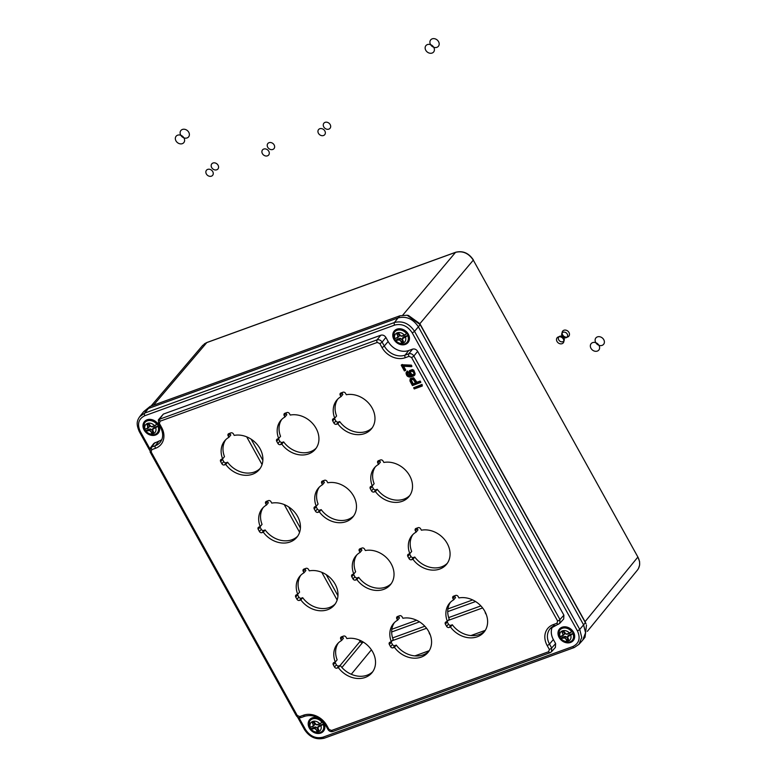 <?xml version="1.0" encoding="UTF-8"?>
<svg xmlns="http://www.w3.org/2000/svg" width="777" height="777" viewBox="0 0 777 777"><rect width="100%" height="100%" fill="white"/><g stroke="black" fill="none" stroke-linecap="round" stroke-linejoin="round"><path stroke-width="1.17" d="M346.299 394.726A22.484 18.327 39.8 0 1 370.357 405.254A22.484 18.327 39.8 0 1 371.367 428.933A22.484 18.327 39.8 0 1 337.83 423.786L336.519 424.261A2.001 1.632 39.8 0 1 333.974 423.144L332.75 420.949A2.001 1.632 39.8 0 1 333.42 418.677L334.732 418.191A22.484 18.327 39.8 0 1 336.829 400.116A22.484 18.327 39.8 0 1 341.016 396.639L340.239 395.25A2.001 1.632 39.8 0 1 340.899 392.977L342.987 392.22A2.001 1.632 39.8 0 1 345.522 393.327L346.299 394.726M458.935 597.931A22.484 18.327 39.8 0 1 483.003 608.459A22.484 18.327 39.8 0 1 484.003 632.138A22.484 18.327 39.8 0 1 450.475 626.99L449.155 627.466A2.001 1.632 39.8 0 1 446.62 626.359L445.396 624.154A2.001 1.632 39.8 0 1 446.056 621.882L447.377 621.406A22.484 18.327 39.8 0 1 449.475 603.331A22.484 18.327 39.8 0 1 453.651 599.844L452.884 598.455A2.001 1.632 39.8 0 1 453.545 596.182L455.623 595.425A2.001 1.632 39.8 0 1 458.168 596.542L458.935 597.931M421.387 530.196A22.484 18.327 39.8 0 1 445.454 540.724A22.484 18.327 39.8 0 1 446.464 564.403A22.484 18.327 39.8 0 1 412.927 559.255L411.606 559.731A2.001 1.632 39.8 0 1 409.071 558.624L407.847 556.419A2.001 1.632 39.8 0 1 408.508 554.147L409.829 553.671A22.484 18.327 39.8 0 1 411.927 535.596A22.484 18.327 39.8 0 1 416.103 532.109L415.336 530.72A2.001 1.632 39.8 0 1 415.996 528.447L418.084 527.69A2.001 1.632 39.8 0 1 420.619 528.807L421.387 530.196M383.848 462.461A22.484 18.327 39.8 0 1 407.906 472.989A22.484 18.327 39.8 0 1 408.916 496.668A22.484 18.327 39.8 0 1 375.378 491.52L374.058 491.996A2.001 1.632 39.8 0 1 371.523 490.889L370.299 488.684A2.001 1.632 39.8 0 1 370.959 486.412L372.28 485.936A22.484 18.327 39.8 0 1 374.378 467.851A22.484 18.327 39.8 0 1 378.564 464.374L377.787 462.985A2.001 1.632 39.8 0 1 378.448 460.712L380.536 459.955A2.001 1.632 39.8 0 1 383.071 461.072L383.848 462.461M327.797 482.789A22.484 18.327 39.8 0 1 351.864 493.317A22.484 18.327 39.8 0 1 352.865 516.996A22.484 18.327 39.8 0 1 319.337 511.849L318.016 512.325A2.001 1.632 39.8 0 1 315.481 511.217L314.258 509.013A2.001 1.632 39.8 0 1 314.918 506.74L316.239 506.264A22.484 18.327 39.8 0 1 318.337 488.179A22.484 18.327 39.8 0 1 322.513 484.702L321.746 483.313A2.001 1.632 39.8 0 1 322.406 481.041L324.485 480.283A2.001 1.632 39.8 0 1 327.03 481.4L327.797 482.789M234.207 435.382A22.484 18.327 39.8 0 1 258.275 445.911A22.484 18.327 39.8 0 1 259.275 469.59A22.484 18.327 39.8 0 1 225.738 464.442L224.427 464.918A2.001 1.632 39.8 0 1 221.882 463.801L220.668 461.606A2.001 1.632 39.8 0 1 221.328 459.333L222.64 458.848A22.484 18.327 39.8 0 1 224.747 440.773A22.484 18.327 39.8 0 1 228.924 437.296L228.156 435.907A2.001 1.632 39.8 0 1 228.817 433.634L230.895 432.876A2.001 1.632 39.8 0 1 233.44 433.984L234.207 435.382M271.756 503.117A22.484 18.327 39.8 0 1 295.823 513.646A22.484 18.327 39.8 0 1 296.824 537.325A22.484 18.327 39.8 0 1 263.286 532.177L261.975 532.653A2.001 1.632 39.8 0 1 259.431 531.546L258.217 529.341A2.001 1.632 39.8 0 1 258.877 527.068L260.188 526.592A22.484 18.327 39.8 0 1 262.296 508.517A22.484 18.327 39.8 0 1 266.472 505.031L265.705 503.642A2.001 1.632 39.8 0 1 266.365 501.369L268.444 500.611A2.001 1.632 39.8 0 1 270.988 501.728L271.756 503.117M290.248 415.054A22.484 18.327 39.8 0 1 314.316 425.582A22.484 18.327 39.8 0 1 315.326 449.261A22.484 18.327 39.8 0 1 281.789 444.114L280.468 444.59A2.001 1.632 39.8 0 1 277.933 443.473L276.709 441.278A2.001 1.632 39.8 0 1 277.37 439.005L278.69 438.519A22.484 18.327 39.8 0 1 280.788 420.444A22.484 18.327 39.8 0 1 284.965 416.967L284.197 415.578A2.001 1.632 39.8 0 1 284.858 413.306L286.946 412.548A2.001 1.632 39.8 0 1 289.481 413.655L290.248 415.054M309.304 570.852A22.484 18.327 39.8 0 1 333.362 581.381A22.484 18.327 39.8 0 1 334.372 605.06A22.484 18.327 39.8 0 1 300.835 599.912L299.524 600.388A2.001 1.632 39.8 0 1 296.979 599.281L295.755 597.076A2.001 1.632 39.8 0 1 296.425 594.803L297.737 594.327A22.484 18.327 39.8 0 1 299.844 576.252A22.484 18.327 39.8 0 1 304.021 572.766L303.244 571.377A2.001 1.632 39.8 0 1 303.914 569.104L305.992 568.346A2.001 1.632 39.8 0 1 308.527 569.463L309.304 570.852M346.853 638.587A22.484 18.327 39.8 0 1 370.911 649.116A22.484 18.327 39.8 0 1 371.921 672.795A22.484 18.327 39.8 0 1 338.383 667.647L337.063 668.123A2.001 1.632 39.8 0 1 334.528 667.016L333.304 664.811A2.001 1.632 39.8 0 1 333.974 662.538L335.285 662.062A22.484 18.327 39.8 0 1 337.383 643.987A22.484 18.327 39.8 0 1 341.569 640.51L340.792 639.112A2.001 1.632 39.8 0 1 341.453 636.839L343.541 636.081A2.001 1.632 39.8 0 1 346.076 637.198L346.853 638.587M362.033 548.018A2.001 1.632 39.8 0 1 364.578 549.135L365.345 550.524A22.484 18.327 39.8 0 1 389.413 561.052A22.484 18.327 39.8 0 1 390.413 584.731A22.484 18.327 39.8 0 1 356.876 579.584L355.565 580.06A2.001 1.632 39.8 0 1 353.02 578.952L351.806 576.748A2.001 1.632 39.8 0 1 352.467 574.475L353.778 573.999A22.484 18.327 39.8 0 1 355.885 555.924A22.484 18.327 39.8 0 1 360.062 552.437L359.295 551.048A2.001 1.632 39.8 0 1 359.955 548.776L362.033 548.018M402.894 618.259A22.484 18.327 39.8 0 1 426.962 628.787A22.484 18.327 39.8 0 1 427.962 652.466A22.484 18.327 39.8 0 1 394.425 647.319L393.113 647.795A2.001 1.632 39.8 0 1 390.569 646.687L389.355 644.483A2.001 1.632 39.8 0 1 390.015 642.21L391.326 641.734A22.484 18.327 39.8 0 1 393.434 623.659A22.484 18.327 39.8 0 1 397.61 620.182L396.843 618.783A2.001 1.632 39.8 0 1 397.503 616.511L399.582 615.753A2.001 1.632 39.8 0 1 402.127 616.87L402.894 618.259M403.36 365.773L405.759 370.095L404.409 370.901L401.253 365.19L401.622 364.743L411.334 365.122L411.936 366.2L402.991 366.21L411.567 366.647L410.819 365.87L401.427 365.394L404.38 370.911M406.973 373.232L407.469 374.485L406.963 371.804L407.449 371.017L406.41 372.387L407.449 371.017L408.139 372.076L407.838 374.038L408.634 374.941L410.984 375.33M409.566 370.619L412.334 369.57L413.869 370.211L414.772 374.951M421.513 385.159L413.646 387.752L422.028 384.401L422.309 386.023L414.306 388.927L421.979 386.004L421.513 385.159L422.028 384.401M410.402 378.574L413.646 377.758L416.967 382.216L420.172 381.06L420.823 382.235L412.451 385.586L420.124 382.663L419.658 381.818L420.172 381.06M417.647 351.35L413.869 356.012C412.529 354.03 410.839 353.292 408.789 353.788L405.089 355.128L408.721 350.514L412.568 349.126C414.627 348.62 416.317 349.368 417.647 351.35L563.898 615.18L559.955 619.551L559.741 623.348L558.624 624.096A2.001 1.049 -109.9 0 1 558.381 624.261A2.001 1.049 -109.9 0 1 556.954 623.271L557.624 620.998L411.538 357.459L409.003 356.352L405.293 357.692A18.366 14.967 -140.2 0 1 381.963 347.474L379.788 343.551L377.253 342.443L160.081 421.212L159.411 423.494L161.587 427.408A18.366 14.967 39.8 0 1 155.497 448.3L151.797 449.64L151.136 451.913L297.212 715.452L299.757 716.569L303.457 715.228A18.366 14.967 -140.2 0 1 326.796 725.446L328.962 729.36L331.507 730.477L548.679 651.699L549.339 649.426L547.163 645.512A18.366 14.967 39.8 0 1 553.253 624.621L556.954 623.271M563.694 618.987L563.898 615.18M552.466 626.689A16.191 13.199 -140.2 0 0 553.36 639.549L555.613 643.609L551.67 647.969L551.466 651.777L550.339 652.525A2.001 1.049 -109.9 0 1 550.097 652.69L332.925 731.468A2.001 1.049 -109.9 0 0 333.168 731.293M551.456 651.786L555.4 647.426L555.613 643.609M150 448.543L151.583 447.076L155.293 445.736L158.926 441.122L153.827 443.424M158.926 441.122A16.191 13.199 -140.2 0 0 161.83 439.588M160.081 421.212A2.001 1.049 70.1 0 1 159.868 418.648L163.364 414.092L158.605 419.57L377.039 339.879L380.817 335.217C382.876 334.712 384.566 335.46 385.897 337.441L382.119 342.103C380.779 340.122 379.089 339.384 377.039 339.879A2.001 1.049 70.1 0 0 377.253 342.443M163.364 414.092L380.817 335.217M408.721 350.514A16.191 13.199 39.8 0 1 388.15 341.501L385.897 337.441M147.106 419.784A8.994 7.333 -140.2 0 0 144.541 421.513A8.994 7.333 -140.2 0 0 146.63 433.042A8.994 7.333 -140.2 0 0 158.343 433.032A8.994 7.333 -140.2 0 0 157.352 423.096A8.994 7.333 -140.2 0 0 147.106 419.784M396.901 329.176A8.994 7.333 39.8 0 1 407.012 332.323A8.994 7.333 39.8 0 1 408.352 342.133A8.994 7.333 39.8 0 1 396.425 342.434A8.994 7.333 39.8 0 1 394.58 330.643A8.994 7.333 39.8 0 1 396.901 329.176M323.047 721.755A8.994 7.333 39.8 0 1 323.766 730.778A8.994 7.333 39.8 0 1 320.755 733.07A8.994 7.333 39.8 0 1 310.227 729.418A8.994 7.333 39.8 0 1 309.994 719.288A8.994 7.333 39.8 0 1 319.007 718.375M570.551 642.462A8.994 7.333 -140.2 0 0 573.562 640.17A8.994 7.333 -140.2 0 0 571.027 629.215A8.994 7.333 -140.2 0 0 559.79 628.68A8.994 7.333 -140.2 0 0 560.023 638.811A8.994 7.333 -140.2 0 0 570.551 642.462M399.961 315.773L398.067 317.919L148.271 408.527L143.289 412.111L139.705 416.686L144.629 413.131L394.425 322.523L398.067 317.919C406.284 315.909 413.063 318.881 418.385 326.816L583.595 624.863L585.372 622.659L420.172 324.621L407.109 315.239L408.42 315.452L419.862 323.688L420.172 324.621L418.385 326.816L583.595 624.863L585.605 632.993L582.847 639.976L578.991 644.318L581.72 637.422L579.729 629.37L414.52 331.332L418.385 326.816C413.063 318.881 406.284 315.909 398.067 317.919L148.271 408.527L143.716 411.606L150.165 406.381L399.961 315.773L407.109 315.239M158.285 420.114L158.605 419.561M372.241 427.777A22.484 18.327 39.8 0 1 339.685 421.561L338.364 422.037A2.001 1.632 39.8 0 1 335.829 420.92L334.605 418.725A2.001 1.632 39.8 0 1 334.431 418.308M341.016 396.639L342.871 394.415L342.094 393.026A2.001 1.632 39.8 0 1 341.919 392.608M334.732 418.191L336.587 415.977A22.484 18.327 39.8 0 1 337.82 399.048M484.877 630.982A22.484 18.327 39.8 0 1 452.321 624.766L451.01 625.252A2.001 1.632 39.8 0 1 448.475 624.135L447.251 621.93A2.001 1.632 39.8 0 1 447.076 621.513M453.651 599.844L455.507 597.63L454.739 596.231A2.001 1.632 39.8 0 1 454.555 595.813M447.377 621.406L449.232 619.182A22.484 18.327 39.8 0 1 450.456 602.262M447.338 563.247A22.484 18.327 39.8 0 1 414.782 557.031L413.461 557.507A2.001 1.632 39.8 0 1 410.926 556.4L409.702 554.195A2.001 1.632 39.8 0 1 409.528 553.778M416.103 532.109L417.958 529.885L417.191 528.496A2.001 1.632 39.8 0 1 417.016 528.078M409.829 553.671L411.684 551.447A22.484 18.327 39.8 0 1 412.908 534.527M409.79 495.512A22.484 18.327 39.8 0 1 377.233 489.296L375.913 489.772A2.001 1.632 39.8 0 1 373.378 488.665L372.154 486.46A2.001 1.632 39.8 0 1 371.979 486.043M378.564 464.374L380.409 462.15L379.642 460.761A2.001 1.632 39.8 0 1 379.467 460.343M372.28 485.936L374.135 483.712A22.484 18.327 39.8 0 1 375.359 466.792M353.739 515.841A22.484 18.327 39.8 0 1 321.183 509.625L319.871 510.101A2.001 1.632 39.8 0 1 317.337 508.993L316.113 506.789A2.001 1.632 39.8 0 1 315.938 506.371M322.513 484.702L324.368 482.478L323.601 481.089A2.001 1.632 39.8 0 1 323.426 480.672M316.239 506.264L318.094 504.04A22.484 18.327 39.8 0 1 319.318 487.121M260.149 468.434A22.484 18.327 39.8 0 1 227.593 462.218L226.282 462.694A2.001 1.632 39.8 0 1 223.737 461.587L222.523 459.382A2.001 1.632 39.8 0 1 222.339 458.964M228.924 437.296L230.779 435.071L230.011 433.683A2.001 1.632 39.8 0 1 229.827 433.265M222.64 458.848L224.495 456.633A22.484 18.327 39.8 0 1 225.728 439.714M297.698 536.169A22.484 18.327 39.8 0 1 265.142 529.953L263.83 530.429A2.001 1.632 39.8 0 1 261.286 529.322L260.072 527.117A2.001 1.632 39.8 0 1 259.887 526.699M266.472 505.031L268.327 502.806L267.55 501.418A2.001 1.632 39.8 0 1 267.375 501M260.188 526.592L262.043 524.368A22.484 18.327 39.8 0 1 263.277 507.449M316.2 448.106A22.484 18.327 39.8 0 1 283.644 441.89L282.323 442.366A2.001 1.632 39.8 0 1 279.788 441.258L278.564 439.054A2.001 1.632 39.8 0 1 278.389 438.636M284.965 416.967L286.82 414.743L286.053 413.354A2.001 1.632 39.8 0 1 285.878 412.937M278.69 438.519L280.546 436.305A22.484 18.327 39.8 0 1 281.769 419.386M335.246 603.904A22.484 18.327 39.8 0 1 302.69 597.688L301.379 598.164A2.001 1.632 39.8 0 1 298.834 597.057L297.61 594.852A2.001 1.632 39.8 0 1 297.436 594.434M304.021 572.766L305.876 570.551L305.099 569.152A2.001 1.632 39.8 0 1 304.924 568.735M297.737 594.327L299.592 592.103A22.484 18.327 39.8 0 1 300.825 575.184M372.795 671.639A22.484 18.327 39.8 0 1 340.239 665.423L338.918 665.908A2.001 1.632 39.8 0 1 336.383 664.791L335.159 662.587A2.001 1.632 39.8 0 1 334.984 662.169M341.569 640.51L343.424 638.286L342.647 636.887A2.001 1.632 39.8 0 1 342.472 636.47M335.285 662.062L337.14 659.838A22.484 18.327 39.8 0 1 338.364 642.919M360.062 552.437L361.917 550.223L361.15 548.824A2.001 1.632 39.8 0 1 360.965 548.407M353.778 573.999L355.633 571.775A22.484 18.327 39.8 0 1 356.866 554.856M391.287 583.576A22.484 18.327 39.8 0 1 358.731 577.36L357.42 577.835A2.001 1.632 39.8 0 1 354.875 576.728L353.661 574.524A2.001 1.632 39.8 0 1 353.477 574.106M428.836 651.311A22.484 18.327 39.8 0 1 396.28 645.095L394.969 645.58A2.001 1.632 39.8 0 1 392.424 644.463L391.21 642.258A2.001 1.632 39.8 0 1 391.025 641.841M397.61 620.182L399.465 617.958L398.688 616.559A2.001 1.632 39.8 0 1 398.514 616.142M391.326 641.734L393.181 639.51A22.484 18.327 39.8 0 1 394.415 622.591M157.061 433.168A8.926 7.275 -140.2 0 0 158.974 432.051M145.396 420.716A8.926 7.275 -140.2 0 0 144.629 422.795M394.638 331.847A8.79 7.158 39.8 0 1 395.483 329.895M408.925 341.113A8.79 7.158 39.8 0 1 407.158 342.288M324.339 729.758A8.79 7.158 39.8 0 1 322.572 730.943M310.052 720.493A8.79 7.158 39.8 0 1 310.897 718.54M560.693 627.933A8.79 7.158 -140.2 0 0 559.848 629.885M572.367 640.335A8.79 7.158 -140.2 0 0 574.135 639.15M415.617 383.022L413.16 379.39L410.878 379.885L413.141 379.322L415.792 383.216L412.626 384.362L415.986 382.575M413.16 379.39L411.421 379.535M412.626 384.362L410.79 380.885L411.421 380.341L413.141 383.605M411.499 379.448L411.421 380.341M411.324 382.012L411.936 381.42M410.217 378.758L413.646 377.758M419.658 381.818L416.453 382.983L416.967 382.216M416.453 382.983L413.15 378.457C410.761 377.943 409.741 378.807 410.091 381.051L412.441 385.45M410.314 371.697L410.227 373.213L411.596 374.835L413.84 374.291M410.188 373.805C409.916 370.765 411.111 370.308 413.782 372.445L414.141 373.601C413.947 375.106 413.053 375.602 411.46 375.077L410.188 373.805L410.8 373.213L411.975 374.388M410.567 371.464L410.8 373.213M407.449 372.542L408.139 372.076M406.963 371.804L406.021 372.853L407.08 371.464L407.77 372.513L407.235 373.222L407.604 372.775M408.634 374.941L408.265 375.388L407.469 374.485L407.838 374.038M409.421 370.765L412.334 369.57M406.148 372.979L408.585 376.641C413.986 377.117 415.569 375.194 413.325 370.872L411.897 370.279C409.44 370.24 408.595 371.406 409.382 373.756L412.101 375.592L408.1 375.612L407.235 374.631M401.427 365.394L402.418 364.462M402 365.18L411.334 365.122M396.28 645.095L394.425 647.319M358.731 577.36L356.876 579.584M340.239 665.423L338.383 667.647M302.69 597.688L300.835 599.912M283.644 441.89L281.789 444.114M265.142 529.953L263.286 532.177M227.593 462.218L225.738 464.442M321.183 509.625L319.337 511.849M377.233 489.296L375.378 491.52M414.782 557.031L412.927 559.255M452.321 624.766L450.475 626.99M339.685 421.561L337.83 423.786M422.309 386.023L421.649 384.848L413.646 387.752L414.306 388.927L421.979 386.004M404.399 370.755L405.351 370.561L404.419 370.901M405.06 370.522L402.991 366.21M411.567 366.647L410.819 365.87M413.782 372.445L412.237 371.163L410.353 371.659C411.15 370.755 412.257 371.017 413.675 372.455L414.015 373.514L413.782 372.445M414.044 374.096L411.46 375.077M414.141 373.601L413.685 374.533L414.034 373.552M411.742 375.592L410.227 374.825L412.101 375.592L408.1 375.612M410.227 374.825L409.042 373.174L409.333 370.862L409.275 373.766L410.256 374.796M408.585 376.641L406.031 372.824L407.08 371.464M413.325 370.872L413.869 370.211M412.402 385.567L409.974 381.031L410.198 378.787L409.994 380.992L412.451 385.586L420.124 382.663M314.996 727.019L310.479 728.894L315.889 727.01L315.122 728.379L317.404 730.953L318.347 729.652L316.093 727.107M319.901 723.96L316.132 724.688L314.355 722.289L312.568 722.901L313.277 722.309M312.888 726.495L309.547 727.204M310.392 727.398L313.694 725.64M311.354 729.35L310.431 729.156L311.354 729.35A6.09 4.963 -140.2 0 0 318.424 731.759A6.09 4.963 -140.2 0 0 320.911 725.883L323.29 724.018L317.793 727.505L318.813 730.195L317.434 731.206L314.918 728.544L311.334 729.098M309.275 727.068L310.227 727.321A6.09 4.963 -140.2 0 1 312.713 721.444A6.09 4.963 -140.2 0 1 319.784 723.853L322.406 722.066L319.93 723.95L317.094 724.834M311.558 718.152A8.498 6.925 -140.2 0 0 310.994 718.929L309.576 721.279A8.081 6.585 39.8 0 1 312.451 718.948A8.081 6.585 39.8 0 1 322.067 722.435L317.346 724.892M322.96 724.368L323.222 724.514A8.081 6.585 39.8 0 1 321.882 731.555L323.941 729.729A8.498 6.925 -140.2 0 0 324.601 729.04M309.877 727.563A8.149 6.643 -140.2 0 0 310.577 728.719M323.562 724.154A8.149 6.643 -140.2 0 0 322.406 722.066L322.358 722.319M318.774 725.922L318.249 726.903L320.891 725.631M318.92 725.689L323.29 724.018M313.772 722.134L314.714 724.611L312.995 726.446L314.112 725.3M314.063 725.329L313.024 726.388M318.347 726.204L318.249 726.903M318.57 730.788L317.696 727.311L318.696 730.419M315.171 727.049L314.112 728.263L314.918 728.544L315.889 727.01M309.178 727.359L312.917 726.495L313.345 725.708L312.568 722.901L313.549 725.767L314.675 724.786M317.434 731.206L318.716 730.234M316.725 730.953L317.871 729.477M314.306 728.622L315.307 727.078M312.869 726.029L313.549 725.767M312.325 723.018L313.83 722.105M312.568 722.425L314.413 722.26L316.317 724.776L317.006 724.679L316.132 724.688L314.326 722.289M564.792 636.412L560.285 638.286L565.685 636.402L564.928 637.771L567.2 640.345L568.142 639.044L565.889 636.499M569.696 633.352L565.928 634.081L564.151 631.682M559.071 636.46L560.159 636.81L562.801 635.839L559.343 636.596M561.149 638.743L560.227 638.548L561.149 638.743A6.09 4.963 -140.2 0 0 568.22 641.151A6.09 4.963 -140.2 0 0 570.707 635.275L573.086 633.41L567.589 636.897L568.609 639.588L567.229 640.598L564.714 637.936L561.13 638.49M566.889 634.226L572.202 631.458L569.58 633.245A6.09 4.963 -140.2 0 0 562.509 630.837A6.09 4.963 -140.2 0 0 560.023 636.713L563.49 635.032M561.353 627.544A8.498 6.925 -140.2 0 0 560.79 628.321L559.372 630.671A8.081 6.585 39.8 0 1 562.247 628.34A8.081 6.585 39.8 0 1 571.862 631.827L567.152 634.285M572.756 633.76L573.018 633.906A8.081 6.585 39.8 0 1 571.678 640.947L573.737 639.121A8.498 6.925 -140.2 0 0 574.397 638.432M559.673 636.955A8.149 6.643 -140.2 0 0 560.372 638.111M573.358 633.546A8.149 6.643 -140.2 0 0 572.202 631.458L572.154 631.711M568.57 635.314L568.045 636.295L570.687 635.023M568.715 635.081L573.086 633.41M563.568 631.526L564.51 634.013L563.354 635.149M563.859 634.722L562.82 635.79M568.142 635.596L568.045 636.295M562.713 635.887L563.14 635.1L562.121 632.41L564.209 631.652L562.363 632.293L563.072 631.701M568.375 640.18L568.521 639.588M562.665 635.421L563.908 634.692M564.966 636.441L563.908 637.655L564.714 637.936L565.685 636.402M566.074 634.149L563.5 631.4M567.492 636.849L568.492 639.811M562.121 632.41L563.335 635.168L564.471 634.178M568.609 639.588L567.482 636.878M567.229 640.598L568.511 639.626M566.52 640.345L567.666 638.869M564.102 638.014L565.102 636.47M562.363 631.818L563.626 631.497M149.786 428.982L145.28 430.856L150.68 428.972L149.922 430.341L152.195 432.915L153.137 431.604L150.884 429.059M154.691 425.913L150.932 426.651L149.155 424.242L147.358 424.864L148.077 424.271M147.679 428.457L144.337 429.157M145.182 429.36L148.485 427.603M146.144 431.313L145.221 431.109L146.144 431.313A6.09 4.963 -140.2 0 0 153.224 433.721A6.09 4.963 -140.2 0 0 155.701 427.845L158.09 425.971L152.593 429.458L153.603 432.148L152.224 433.158L149.708 430.507L146.125 431.05M144.066 429.03L145.017 429.283A6.09 4.963 -140.2 0 1 147.504 423.407A6.09 4.963 -140.2 0 1 154.574 425.815L157.197 424.028L154.72 425.913L151.884 426.796M146.348 420.114A8.498 6.925 -140.2 0 0 145.794 420.881L144.367 423.242A8.081 6.585 39.8 0 1 147.241 420.911A8.081 6.585 39.8 0 1 156.857 424.388L152.146 426.845M157.75 426.33L158.013 426.476A8.081 6.585 39.8 0 1 156.672 433.508L158.741 431.682A8.498 6.925 -140.2 0 0 159.392 431.002M144.668 429.526A8.149 6.643 -140.2 0 0 145.377 430.681M158.353 426.107A8.149 6.643 -140.2 0 0 157.197 424.028L157.148 424.281M153.564 427.884L153.05 428.817M153.71 427.651L158.09 425.971M148.562 424.096L149.505 426.573L147.795 428.399L148.902 427.253M148.854 427.292L147.824 428.35M153.137 428.166L152.535 429.225L153.059 429.137M153.37 432.75L152.486 429.273L153.496 432.129M149.961 429.011L148.912 430.225L149.708 430.507L150.68 428.972M143.978 429.322L147.795 428.399L147.358 424.864L148.339 427.729L149.466 426.748M155.682 427.583L153.04 428.865M152.224 433.158L153.506 432.187M151.515 432.906L152.671 431.439M149.097 430.575L150.097 429.04M147.115 424.98L148.621 424.067M147.358 424.378L149.203 424.223L151.107 426.728L151.806 426.651M430.186 634.702A3.613 2.943 39.8 0 1 429.555 633.847A3.613 2.943 39.8 0 1 429.098 632.255M486.227 614.374A3.613 2.943 39.8 0 1 485.596 613.519A3.613 2.943 39.8 0 1 485.139 611.926M414.86 655.905L429.244 650.679M470.901 635.576L485.285 630.351M582.692 640.151L585.615 632.633L583.595 624.863L579.729 629.37A2.001 0.495 -29 0 1 577.398 630.827C580.681 638.179 579.156 643.414 572.814 646.551L323.018 737.159C315.918 738.898 310.062 736.334 305.468 729.467A2.001 0.495 151 0 1 304.458 729.545L297.474 716.948M585.062 621.717L419.871 323.698L473.31 260.14L637.888 557.051L585.052 621.697M586.043 623.882L585.071 621.726L586.043 623.863M583.265 639.471L585.052 637.198L586.48 625.106M399.592 338.374L395.075 340.248L400.476 338.364L399.718 339.734L401.991 342.307L402.933 340.996L400.679 338.451M404.487 335.305L400.728 336.043L398.951 333.644L397.154 334.256L397.873 333.663M397.474 337.849L394.133 338.549M397.465 337.383L397.931 337.053L397.154 334.256L398.135 337.121L394.813 338.675L398.28 336.995M395.94 340.705L395.017 340.511L395.94 340.705A6.09 4.963 -140.2 0 0 403.02 343.113A6.09 4.963 -140.2 0 0 405.497 337.237L407.886 335.363L402.389 338.859L403.399 341.54L402.02 342.55L399.504 339.899L395.92 340.452M393.861 338.422L394.813 338.675A6.09 4.963 -140.2 0 1 397.3 332.799A6.09 4.963 -140.2 0 1 404.38 335.208L406.993 333.42L404.516 335.305L401.68 336.188M396.144 329.506A8.498 6.925 -140.2 0 0 395.59 330.274L394.162 332.634A8.081 6.585 39.8 0 1 397.047 330.303A8.081 6.585 39.8 0 1 406.653 333.78L401.942 336.237M407.546 335.722L407.808 335.868A8.081 6.585 39.8 0 1 406.468 342.9L408.537 341.074A8.498 6.925 -140.2 0 0 409.188 340.394M394.463 338.918A8.149 6.643 -140.2 0 0 395.172 340.073M408.148 335.499A8.149 6.643 -140.2 0 0 406.993 333.42L406.944 333.673M403.36 337.276L402.845 338.209M403.506 337.043L407.886 335.363M398.358 333.488L399.3 335.965L398.145 337.111M398.65 336.684L397.62 337.742M402.933 337.558L402.331 338.617L402.855 338.529M403.166 342.142L402.282 338.665L403.282 341.773M399.3 335.965L398.698 336.645M399.757 338.403L398.708 339.617L399.504 339.899L400.476 338.364M400.864 336.101L398.999 333.615L400.903 336.12L401.592 336.033L400.728 336.043M405.477 336.985L402.836 338.257M402.02 342.55L403.302 341.579M401.311 342.298L402.467 340.831M398.892 339.967L399.893 338.432M396.911 334.372L398.416 333.459M397.154 333.77L398.922 333.644M562.082 343.687A4.002 3.263 39.8 0 1 556.497 339.617A4.002 3.263 39.8 0 1 562.043 337.606A4.002 3.263 39.8 0 1 562.082 343.687M567.647 337.024A4.002 3.263 39.8 0 1 562.062 332.945A4.002 3.263 39.8 0 1 567.608 330.934A4.002 3.263 39.8 0 1 567.647 337.024M562.83 341.695A3.215 2.622 39.8 0 1 558.333 338.413A3.215 2.622 39.8 0 1 562.801 336.8A3.215 2.622 39.8 0 1 562.83 341.695M566.171 337.694A3.215 2.622 39.8 0 1 561.674 334.421A3.215 2.622 39.8 0 1 566.132 332.799A3.215 2.622 39.8 0 1 566.171 337.694M597.406 336.888A5.002 4.07 -140.2 0 0 597.464 344.502A5.002 4.07 -140.2 0 0 604.399 341.987A5.002 4.07 -140.2 0 0 597.406 336.888M592.628 342.618A5.002 4.07 -140.2 0 0 592.686 350.223A5.002 4.07 -140.2 0 0 599.621 347.707A5.002 4.07 -140.2 0 0 592.628 342.618M182.401 129.458A5.002 4.07 -140.2 0 0 182.459 137.063A5.002 4.07 -140.2 0 0 189.394 134.547A5.002 4.07 -140.2 0 0 182.401 129.458M177.622 135.188A5.002 4.07 -140.2 0 0 177.68 142.793A5.002 4.07 -140.2 0 0 184.615 140.278A5.002 4.07 -140.2 0 0 177.622 135.188M432.197 38.85A5.002 4.07 -140.2 0 0 432.255 46.455A5.002 4.07 -140.2 0 0 439.19 43.939A5.002 4.07 -140.2 0 0 432.197 38.85M427.428 44.58A5.002 4.07 -140.2 0 0 427.476 52.185A5.002 4.07 -140.2 0 0 434.411 49.67A5.002 4.07 -140.2 0 0 427.428 44.58M213.005 163.015A4.002 3.263 -140.2 0 0 213.044 169.104A4.002 3.263 -140.2 0 0 218.59 167.094A4.002 3.263 -140.2 0 0 213.005 163.015M207.682 169.396A4.002 3.263 -140.2 0 0 207.721 175.485A4.002 3.263 -140.2 0 0 213.267 173.465A4.002 3.263 -140.2 0 0 207.682 169.396M269.046 142.686A4.002 3.263 -140.2 0 0 269.085 148.776A4.002 3.263 -140.2 0 0 274.64 146.766A4.002 3.263 -140.2 0 0 269.046 142.686M263.724 149.067A4.002 3.263 -140.2 0 0 263.762 155.157A4.002 3.263 -140.2 0 0 269.308 153.137A4.002 3.263 -140.2 0 0 263.724 149.067M325.087 122.358A4.002 3.263 -140.2 0 0 325.136 128.448A4.002 3.263 -140.2 0 0 330.681 126.437A4.002 3.263 -140.2 0 0 325.087 122.358M319.765 128.739A4.002 3.263 -140.2 0 0 319.813 134.829A4.002 3.263 -140.2 0 0 325.359 132.809A4.002 3.263 -140.2 0 0 319.765 128.739M394.638 325.097C401.738 323.349 407.595 325.913 412.189 332.789A2.001 0.495 -29 0 0 414.52 331.332C409.256 323.475 402.554 320.532 394.425 322.523A2.001 1.049 70.1 0 0 394.638 325.097L144.833 415.705C138.5 418.832 136.975 424.077 140.258 431.42L149.883 448.795M298.902 717.627L305.468 729.467M412.189 332.789L577.398 630.827M144.833 415.705A2.001 1.049 70.1 0 1 144.629 413.131L150.165 406.381M151.797 449.64A2.001 1.049 70.1 0 1 151.583 447.076L155.089 442.521M155.497 448.3A2.001 1.049 70.1 0 1 155.293 445.736A16.366 13.345 -140.2 0 0 160.373 442.103C163.355 438.014 163.423 433.139 160.577 427.486A2.001 0.495 -29 0 0 161.587 427.408M151.136 451.913A2.001 0.495 -29 0 1 150.126 452L296.212 715.539A2.001 0.495 -29 0 0 297.212 715.452M160.577 427.486L158.411 423.572A2.001 0.495 -29 0 0 159.411 423.494M140.258 431.42A2.001 0.495 151 0 1 139.258 431.507M557.624 620.998A2.001 0.495 151 0 0 559.955 619.551L413.869 356.012A2.001 0.495 151 0 1 411.538 357.459M409.003 356.352A2.001 1.049 70.1 0 1 408.789 353.788L412.568 349.126M405.293 357.692A2.001 1.049 70.1 0 1 405.089 355.128A16.366 13.345 39.8 0 1 384.294 346.018L388.15 341.501M381.963 347.474A2.001 0.495 151 0 0 384.294 346.018L382.119 342.103A2.001 0.495 151 0 1 379.788 343.551M301.418 717.385A2.001 1.049 -109.9 0 1 301.175 717.559A2.001 1.049 -109.9 0 1 299.757 716.569M305.128 716.044A2.001 1.049 -109.9 0 1 304.885 716.219A2.001 1.049 -109.9 0 1 303.457 715.228M296.212 715.539C297.426 717.404 299.087 718.074 301.175 717.559L304.885 716.219C313.209 714.16 320.173 717.258 325.786 725.524A2.001 0.495 -29 0 0 326.796 725.446M325.786 725.524L327.962 729.448A2.001 0.495 -29 0 0 328.962 729.36M332.915 731.468A2.001 1.049 -109.9 0 1 331.507 730.477M550.087 652.699A2.001 1.049 -109.9 0 1 548.679 651.699M324.689 737.975A2.001 1.049 -109.9 0 1 324.446 738.14A2.001 1.049 -109.9 0 1 323.018 737.159M574.485 647.367A2.001 1.049 -109.9 0 1 574.242 647.542L578.991 644.327M574.222 647.542A2.001 1.049 -109.9 0 1 572.814 646.551M554.409 625.64A16.366 13.345 -140.2 0 0 550.252 628.574A16.366 13.345 -140.2 0 0 549.494 644.055L553.36 639.549M547.163 645.512A2.001 0.495 151 0 0 549.494 644.055L551.67 647.969A2.001 0.495 151 0 1 549.339 649.426M554.924 625.436A2.001 1.049 -109.9 0 1 554.681 625.611A2.001 1.049 -109.9 0 1 553.253 624.621M413.83 387.946L414.296 388.791M411.13 379.895L412.772 384.052L415.569 383.042M413.15 378.457L416.598 382.663L419.803 381.497L420.454 382.682M410.79 380.885L410.878 379.885M407.77 372.513L407.235 373.222M411.897 370.279L414.296 371.464L415.122 373.659L414.646 375.126M414.976 374.737L413.189 376.185L408.624 376.719M403.01 366.249L405.39 370.542M394.969 645.58L393.113 647.795M392.424 644.463L390.569 646.687M391.21 642.258L389.355 644.483M398.688 616.559L396.843 618.783M357.42 577.835L355.565 580.06M354.875 576.728L353.02 578.952M353.661 574.524L351.806 576.748M361.15 548.824L359.295 551.048M338.918 665.908L337.063 668.123M336.383 664.791L334.528 667.016M335.159 662.587L333.304 664.811M342.647 636.887L340.792 639.112M301.379 598.164L299.524 600.388M298.834 597.057L296.979 599.281M297.61 594.852L295.755 597.076M305.099 569.152L303.244 571.377M282.323 442.366L280.468 444.59M279.788 441.258L277.933 443.473M278.564 439.054L276.709 441.278M286.053 413.354L284.197 415.578M263.83 530.429L261.975 532.653M261.286 529.322L259.431 531.546M260.072 527.117L258.217 529.341M267.55 501.418L265.705 503.642M226.282 462.694L224.427 464.918M223.737 461.587L221.882 463.801M222.523 459.382L220.668 461.606M230.011 433.683L228.156 435.907M319.871 510.101L318.016 512.325M317.337 508.993L315.481 511.217M316.113 506.789L314.258 509.013M323.601 481.089L321.746 483.313M375.913 489.772L374.058 491.996M373.378 488.665L371.523 490.889M372.154 486.46L370.299 488.684M379.642 460.761L377.787 462.985M413.461 557.507L411.606 559.731M410.926 556.4L409.071 558.624M409.702 554.195L407.847 556.419M417.191 528.496L415.336 530.72M451.01 625.252L449.155 627.466M448.475 624.135L446.62 626.359M447.251 621.93L445.396 624.154M454.739 596.231L452.884 598.455M338.364 422.037L336.519 424.261M335.829 420.92L333.974 423.144M334.605 418.725L332.75 420.949M342.094 393.026L340.239 395.25M415.637 383.119L413.141 379.322M313.704 722.008L314.413 722.26M313.529 725.786L314.714 724.611M566.802 634.071L566.112 634.168L566.812 634.081M564.209 631.652L565.928 634.081M563.325 635.178L564.51 634.013M151.797 426.641L150.932 426.651L149.126 424.252M148.504 423.97L149.203 424.223M147.853 428.059L149.505 426.573M360.858 640.734A2.001 0.495 -29 0 0 360.072 641.394L340.132 665.462M341.919 667.492L362.616 642.511A2.001 1.622 -140.4 0 1 360.072 641.394L359.324 640.044M337.15 600.038L321.775 572.309M299.601 532.303L284.236 504.574M262.053 464.559L246.688 436.839M362.859 641.812A2.001 1.049 70.1 0 1 362.616 642.511L363.481 642.191M391.676 631.973L419.522 621.862M447.717 611.635L475.573 601.534M371.406 649.815L351.272 674.271M480.876 605.905L448.669 617.589M424.825 626.233L392.618 637.917M251.126 439.17L262.859 460.324M288.675 506.905L300.408 528.069M326.223 574.64L337.956 595.804M472.659 599.941L447.902 608.925M416.618 620.269L391.861 629.253M392.162 640.734L426.554 628.263M448.203 620.405L482.604 607.935M207.09 342.472A1 0.524 70.1 0 0 206.944 342.482L455.662 252.263A1 0.524 70.1 0 0 455.536 252.36L402.787 315.103M637.762 556.818L473.31 260.14C468.648 253.205 462.723 250.602 455.536 252.36L206.808 342.579L153.516 405.167M204.312 343.89L206.935 342.482A1 0.524 70.1 0 0 206.808 342.579L202.69 345.396L151.039 406.06M638.49 568.502L639.636 565.015L639.578 561.509L637.888 557.051C640.374 561.936 640.248 566.258 637.499 569.997M398.3 333.362L398.999 333.615M398.115 337.131L399.261 336.14M150.32 447.999L153.817 443.444M150.126 452L150.34 447.979M158.411 423.572L158.625 419.551M139.705 416.676C136.499 421.328 136.373 424.601 139.248 431.507L149.631 450.233M327.962 729.448C329.176 731.312 330.837 731.983 332.925 731.468M574.242 647.542L324.446 738.14C316.249 740.151 309.586 737.286 304.458 729.545M550.252 628.574L559.722 623.368L563.684 618.997M550.097 652.69L551.437 651.796M414.597 375.184C414.219 375.971 409.858 377.758 408.595 376.738C407.158 376.466 406.303 375.174 406.021 372.853L406.798 371.532M414.248 388.908L413.665 387.849M401.272 365.287L404.361 370.872M402.807 366.181L411.499 366.676M309.576 721.279L309.159 727.311M310.392 729.535C314.025 733.498 317.851 734.168 321.882 731.555M310.645 728.632L310.353 729.477M317.667 727.427L318.366 726.145M318.23 726.738L318.939 725.621M559.372 630.671L558.954 636.703M560.188 638.927C563.82 642.89 567.657 643.57 571.678 640.947M560.168 636.81L558.974 636.751M560.44 638.024L560.149 638.869M567.463 636.819L568.162 635.537M568.065 636.004L568.735 635.013M144.367 423.242L143.949 429.263M145.182 431.488C148.815 435.46 152.651 436.13 156.672 433.508M145.435 430.584L145.144 431.429M152.467 429.39L153.156 428.108M153.03 428.7L153.729 427.583M473.387 259.955C468.793 253.059 462.888 250.495 455.662 252.263M587.334 631.361L637.49 570.007M394.162 332.634L393.745 338.655M394.978 340.889C398.62 344.852 402.447 345.522 406.468 342.9M394.959 338.772L393.774 338.714M395.231 339.976L394.939 340.821M402.263 338.782L402.952 337.5M402.826 338.092L403.525 336.975"/></g></svg>
